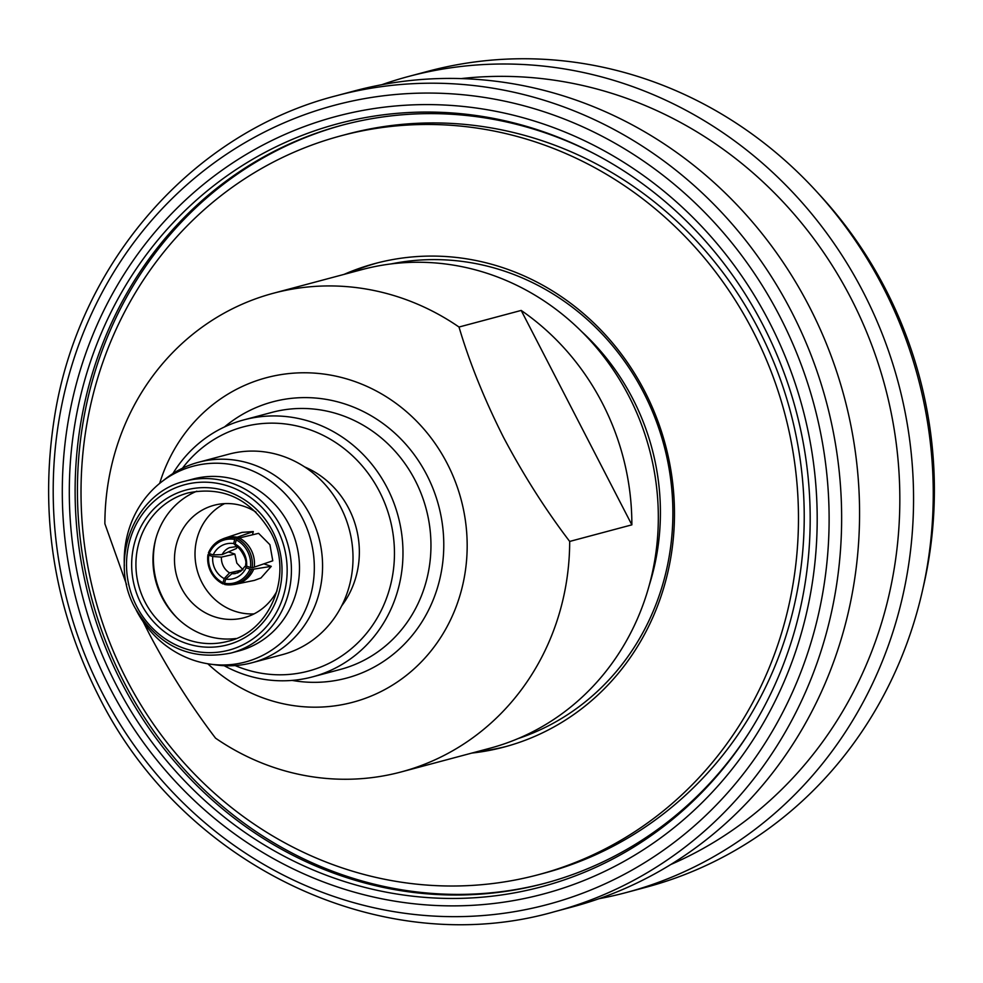 <?xml version="1.0" encoding="UTF-8"?>
<svg xmlns="http://www.w3.org/2000/svg" width="983" height="983" viewBox="0 0 983 983"><rect width="100%" height="100%" fill="white"/><g stroke="black" fill="none" stroke-linecap="round" stroke-linejoin="round"><path stroke-width="1.47" d="M818.36 193.516A410.661 383.382 75.1 0 1 885.56 289.149A410.661 383.382 75.1 0 1 923.344 586.753M381.748 84.735A422.297 394.257 75.1 0 1 408.473 76.49L428.158 71.243A422.297 394.257 75.1 0 1 883.066 287.061A422.297 394.257 75.1 0 1 646.028 887.256L626.343 892.515A422.297 394.257 75.1 0 1 599.065 898.695M408.473 76.49A422.297 394.257 75.1 0 1 863.369 292.32A422.297 394.257 75.1 0 1 626.343 892.515M461.15 78.603A410.661 383.382 75.1 0 1 851.02 298.365A410.661 383.382 75.1 0 1 670.959 864.438M354.47 90.915A422.297 394.257 75.1 0 1 809.378 306.733A422.297 394.257 75.1 0 1 572.339 906.928L554.424 911.72A422.297 394.257 75.1 0 0 791.45 311.525A422.297 394.257 75.1 0 0 336.555 95.695L354.47 90.915M110.121 688.346A402.354 375.629 75.1 0 1 255.826 148.9A402.354 375.629 75.1 0 1 769.37 322.129A402.354 375.629 75.1 0 1 623.664 861.575A402.354 375.629 75.1 0 1 110.121 688.346M763.238 325.545A394.871 368.637 75.1 0 1 749.009 732.814A394.871 368.637 75.1 0 1 116.252 684.942A394.871 368.637 75.1 0 1 167.761 228.572A394.871 368.637 75.1 0 1 594.408 153.803A394.871 368.637 75.1 0 1 763.238 325.545M749.759 731.622A392.377 366.315 75.1 0 1 544.422 883.41A392.377 366.315 75.1 0 1 121.745 682.878A392.377 366.315 75.1 0 1 341.986 125.222A392.377 366.315 75.1 0 1 595.649 154.454M545.565 883.103A392.377 366.315 75.1 0 1 124.055 682.263A392.377 366.315 75.1 0 1 343.141 124.915M538.389 874.698L544.152 873.162A382.399 357.001 -104.9 0 0 758.778 329.674A382.399 357.001 -104.9 0 0 346.864 134.241L341.101 135.777A382.399 357.001 -104.9 0 0 126.463 679.265A382.399 357.001 -104.9 0 0 538.389 874.698A382.399 357.001 -104.9 0 0 753.027 331.21A382.399 357.001 -104.9 0 0 341.101 135.777M471.865 753.064A250.223 233.598 -104.9 0 0 504.291 746.994A250.223 233.598 -104.9 0 0 644.737 391.369A250.223 233.598 -104.9 0 0 375.199 263.481A250.223 233.598 -104.9 0 0 344.062 274.38M348.854 273.102A250.223 233.598 75.1 0 1 377.607 262.854M518.078 738.589A246.069 229.727 -104.9 0 0 643.644 392.647A246.069 229.727 -104.9 0 0 391.345 263.886M506.687 746.343A250.223 233.598 75.1 0 1 476.657 751.786M649.296 585.131A232.762 217.304 -104.9 0 0 632.745 398.693A232.762 217.304 -104.9 0 0 581.592 331.529M143.199 621.784L149.269 633.875C169.211 671.573 191.304 706.335 215.547 738.159A247.728 231.275 -104.9 0 0 401.187 771.938L489.829 748.272A247.728 231.275 -104.9 0 0 628.887 396.186A247.728 231.275 -104.9 0 0 362.027 269.588L273.372 293.253A247.728 231.275 -104.9 0 0 104.874 523.755L126.598 584.725M521.187 310.431L631.86 524.848A247.728 231.275 -104.9 0 0 602.407 403.263A247.728 231.275 -104.9 0 0 521.187 310.431L459.012 327.032A247.728 231.275 -104.9 0 0 273.372 293.253M207.818 663.783A167.921 156.764 -104.9 0 0 409.739 672.655A167.921 156.764 -104.9 0 0 447.216 463.558A167.921 156.764 -104.9 0 0 294.077 373.122A167.921 156.764 -104.9 0 0 159.664 483.403M401.187 771.938A247.728 231.275 -104.9 0 0 569.685 541.436C545.442 509.612 523.349 474.85 503.419 437.152C484.312 399.196 469.505 362.481 459.012 327.032M172.873 473.585A133.012 124.177 75.1 0 1 243.907 419.864A133.012 124.177 75.1 0 1 387.179 487.838A133.012 124.177 75.1 0 1 312.533 676.869A133.012 124.177 75.1 0 1 224.173 665.7M235.146 665.577A126.352 117.96 -104.9 0 0 366.081 633.888A126.352 117.96 -104.9 0 0 379.438 491.475A126.352 117.96 -104.9 0 0 182.457 468.227M341.691 605.847A88.949 83.039 -104.9 0 0 348.781 508.506A88.949 83.039 -104.9 0 0 304.595 466.9M136.121 609.915A101.323 94.589 -104.9 0 0 136.268 610.21A101.323 94.589 -104.9 0 0 210.141 664.127L215.904 664.926A103.743 96.85 -104.9 0 0 252.017 662.739L282.453 654.617A103.743 96.85 -104.9 0 0 340.683 507.167A103.743 96.85 -104.9 0 0 228.928 454.146L198.492 462.268A103.743 96.85 -104.9 0 0 166.09 478.377L161.495 481.94A101.323 94.589 -104.9 0 0 124.35 565.839M252.017 662.739A103.743 96.85 -104.9 0 0 310.247 515.289A103.743 96.85 -104.9 0 0 198.492 462.268M210.141 664.127A101.323 94.589 -104.9 0 0 298.832 622.178A101.323 94.589 -104.9 0 0 302.272 517.992A101.323 94.589 -104.9 0 0 161.495 481.94M288.916 524.48A88.949 83.039 -104.9 0 0 193.098 479.028L185.037 481.179A88.949 83.039 75.1 0 1 280.855 526.642A88.949 83.039 75.1 0 1 230.931 653.056L238.992 650.906A88.949 83.039 -104.9 0 0 288.916 524.48M631.86 524.848L569.685 541.436M196.833 491.193A76.809 71.71 -104.9 0 0 162.097 597.529A76.809 71.71 -104.9 0 0 236.153 638.495M155.769 538.942A80.631 75.286 -104.9 0 0 162.994 598.192A80.631 75.286 -104.9 0 0 176.756 617.57M256.047 512.143A58.194 54.323 -104.9 0 0 214.048 505.274A58.194 54.323 -104.9 0 0 181.388 587.969A58.194 54.323 -104.9 0 0 244.067 617.717A58.194 54.323 -104.9 0 0 277.059 590.82M224.603 503.615A58.194 54.323 -104.9 0 0 201.92 582.489A58.194 54.323 -104.9 0 0 254.044 613.884M228.437 551.905L234.876 554.068L236.817 563.099L242.985 569.796M263.862 563.849L271.271 566.355L251.734 569.452A27.266 25.312 82.7 0 1 240.651 581.924A27.266 25.312 82.7 0 1 232.123 584.725A27.266 25.312 82.7 0 1 224.665 584.48L224.542 583.275A25.939 24.071 -97.3 0 0 239.569 580.806A25.939 24.071 -97.3 0 0 250.051 569.096L246.155 567.756L245.627 565.778M232.123 584.725L234.089 584.48A27.266 25.312 -97.3 0 0 235.846 584.185L254.499 580.363L260.937 577.979L271.271 566.355M239.152 537.885A27.266 24.931 -106.6 0 1 251.169 550.001A27.266 24.931 -106.6 0 1 254.253 567.142L272.77 560.789L269.92 544.717L258.603 533.339L237.087 538.5A27.266 24.931 73.4 0 1 249.104 550.615A27.266 24.931 73.4 0 1 252.189 567.756L250.481 567.498A25.939 23.715 -106.6 0 0 236.252 539.925L237.087 538.5M237.124 547.224L236.362 548.514L222.121 554.596A16.625 15.568 66.9 0 1 229.531 547.629L235.662 546.708M225.033 538.07A27.266 25.533 -113.1 0 1 237.198 537.222L253.307 531.557L242.051 532.368L225.033 538.07A27.266 25.533 -113.1 0 0 223.239 538.745L221.531 539.483A27.266 25.533 66.9 0 1 235.478 537.959L234.728 539.409A25.939 24.292 -113.1 0 0 209.207 553.576L213.213 554.891L222.121 554.596M253.307 531.557L252.447 534.777M209.207 553.576L208.408 552.987A27.266 25.533 66.9 0 1 219.307 540.564A27.266 25.533 66.9 0 1 221.531 539.483M237.198 537.222L235.478 537.959M254.253 567.142L252.189 567.756M245.123 566.159L240.724 571.381L235.17 573.617A16.625 15.433 82.7 0 1 231.951 573.654L237.96 572.892M235.846 584.185A27.266 25.312 -97.3 0 0 242.617 581.678A27.266 25.312 -97.3 0 0 253.7 569.194M221.433 557.115L212.783 556.501L208.777 555.174A25.939 24.649 -102.8 0 0 211.554 571.356A25.939 24.649 -102.8 0 0 223.018 582.759L224.185 578.594L229.555 572.856A16.625 15.802 77.2 0 1 223.35 566.159A16.625 15.802 77.2 0 1 221.433 557.115L234.876 554.068M223.018 582.759L223.055 583.939A27.266 25.914 77.2 0 1 210.853 571.873A27.266 25.914 77.2 0 1 207.954 554.682L210.78 554.093M224.185 578.594A21.614 20.532 77.2 0 1 212.783 556.501M207.954 554.682L208.777 555.174M224.579 583.595L223.055 583.939M229.555 572.856L242.408 569.931M231.951 573.654L225.721 579.11L224.542 583.275M246.155 567.756A21.614 20.065 82.7 0 1 225.721 579.11M250.051 569.096L251.734 569.452M236.252 539.925L235.183 544.054A21.614 19.771 73.4 0 1 246.598 566.147L250.481 567.498M235.183 544.054L236.977 547.126C238.23 545.774 247.691 558.922 245.615 564.402L246.598 566.147M213.213 554.891A21.614 20.238 66.9 0 1 233.659 543.538L234.728 539.409M236.67 546.511L233.659 543.538M102.355 693.064A413.548 386.086 75.1 0 1 252.115 138.603A413.548 386.086 75.1 0 1 779.961 316.661A413.548 386.086 75.1 0 1 630.201 871.122A413.548 386.086 75.1 0 1 102.355 693.064M224.468 426.966A142.99 133.491 75.1 0 1 426.782 474.9A142.99 133.491 75.1 0 1 420.626 623.935A142.99 133.491 75.1 0 1 292.135 680.408M312.533 676.869L340.499 669.398A133.012 124.177 -104.9 0 0 415.158 480.368A133.012 124.177 -104.9 0 0 271.886 412.393L243.907 419.864M276.985 528.461A85.619 79.942 -104.9 0 0 167.7 491.598A85.619 79.942 -104.9 0 0 136.686 606.388A85.619 79.942 -104.9 0 0 245.971 643.251A85.619 79.942 -104.9 0 0 276.985 528.461M141.183 603.894A80.139 74.819 75.1 0 1 170.206 496.452A80.139 74.819 75.1 0 1 272.488 530.955A80.139 74.819 75.1 0 1 243.465 638.397A80.139 74.819 75.1 0 1 141.183 603.894M188.171 492.901A76.809 71.71 -104.9 0 0 145.054 602.075A76.809 71.71 -104.9 0 0 227.798 641.334C270.632 631.786 294.04 574.109 270.681 532.172C250.763 499.008 223.264 485.921 188.171 492.901M336.555 95.695C193.098 132.226 79.058 262.129 54.63 416.276C39.087 513.79 53.733 607.015 98.595 695.939C182.985 866.33 382.51 961.055 554.424 911.72M185.037 481.179C134.831 492.52 107.97 559.364 134.88 607.605C157.821 645.966 189.83 661.117 230.931 653.056"/></g></svg>
